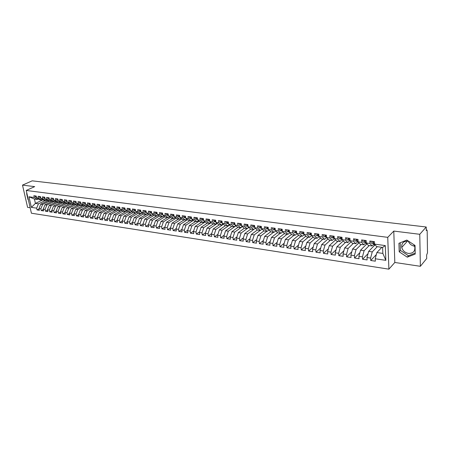 <?xml version="1.0" encoding="UTF-8"?>
<svg xmlns="http://www.w3.org/2000/svg" width="450" height="450" viewBox="0 0 450 450"><rect width="100%" height="100%" fill="white"/><g stroke="black" fill="none" stroke-linecap="round" stroke-linejoin="round"><path stroke-width="0.67" d="M408.488 241.149L408.111 241.093C403.532 241.048 401.417 243.169 401.754 247.444C402.694 250.695 404.916 252.686 408.42 253.417C413.151 253.491 415.271 251.291 414.793 246.819L413.809 244.643M408.296 241.116C409.416 243.934 411.519 245.638 414.619 246.24M420.362 266.304L419.766 234.292L393.784 231.075L394.813 262.474L420.362 266.304L426.69 258.514L426.639 255.021L427.5 252.787L427.179 230.771L426.904 229.972L426.268 230.597L426.218 226.997L32.181 180.838L22.5 185.119L27.591 207.354L30.161 207.737M394.813 262.474L388.896 269.162L31.41 213.216L26.229 190.451L387.748 237.347L388.896 269.162M374.164 243.731L374.58 243.787M374.141 245.751L374.057 243.838M366.255 244.507L366.294 242.651M358.476 243.287L358.414 242.19M350.798 242.094L350.764 241.532M28.969 196.779L34.256 197.499L37.451 199.496L34.447 199.08L28.969 196.779L31.376 207.377L36.647 208.164L37.041 209.931L39.386 210.285L38.992 208.519L40.843 208.794L41.237 210.566L43.611 210.926L43.217 209.149L45.09 209.43L45.478 211.208L47.874 211.573L47.481 209.784L49.371 210.066L49.764 211.86L52.178 212.226L51.789 210.431L53.702 210.713L54.09 212.513L56.531 212.884L56.143 211.078L58.078 211.371L58.461 213.176L60.93 213.553L60.547 211.736L62.494 212.029L62.876 213.846L65.374 214.222L64.991 212.4L66.96 212.698L67.343 214.521L69.862 214.903L69.48 213.075L71.471 213.373L71.848 215.207L74.396 215.589L74.019 213.75L76.033 214.054L76.41 215.893L78.981 216.287L78.609 214.436L80.64 214.74L81.011 216.591L83.616 216.99L83.244 215.128L85.297 215.438L85.669 217.299L88.296 217.699L87.93 215.831L90.006 216.141L90.371 218.014L93.026 218.413L92.661 216.54L94.764 216.849L95.13 218.734L97.813 219.139L97.448 217.254L99.574 217.569L99.934 219.459L102.651 219.87L102.291 217.974L104.434 218.295L104.794 220.196L107.539 220.612L107.179 218.706L109.35 219.032L109.704 220.939L112.478 221.361L112.123 219.448L114.317 219.774L114.671 221.692L117.478 222.114L117.124 220.191L119.34 220.523L119.689 222.452L122.529 222.885L122.181 220.95L124.425 221.282L124.768 223.222L127.637 223.656L127.294 221.715L129.561 222.053L129.904 223.999L132.463 222.508L134.752 222.829L135.096 224.786L137.694 223.256L140.006 223.611L140.344 225.579L143.308 226.029L142.976 224.055L145.322 224.409L145.654 226.384L148.652 226.839L148.326 224.854L150.694 225.208L151.026 227.199L154.058 227.661L153.731 225.664L156.133 226.024L156.454 228.021L159.525 228.487L159.204 226.479L161.629 226.845L161.949 228.853L165.054 229.326L164.739 227.306L167.192 227.678L167.507 229.697L170.651 230.175L170.336 228.144L172.822 228.516L173.132 230.546L176.31 231.03L176.001 228.994L178.515 229.365L178.824 231.412L182.042 231.896L181.738 229.849L184.281 230.226L184.579 232.284L187.836 232.774L187.537 230.715L190.108 231.097L190.406 233.167L193.703 233.662L193.404 231.593L196.014 231.981L196.301 234.056L199.637 234.562L199.344 232.481L201.982 232.875L202.269 234.962L205.644 235.474L205.357 233.381L208.029 233.775L208.311 235.879L211.725 236.396L211.444 234.287L214.149 234.692L214.425 236.801L217.879 237.33L217.609 235.209L220.343 235.62L220.612 237.741L224.111 238.269L223.841 236.143L226.614 236.554L226.879 238.691L230.417 239.226L230.158 237.083L232.959 237.504L233.218 239.653L236.807 240.193L236.548 238.039L239.389 238.466L239.642 240.626L243.276 241.172L243.023 239.006L245.897 239.434L246.144 241.611L249.823 242.167L249.581 239.985L252.489 240.424L252.731 242.606L256.455 243.169L256.219 240.981L259.166 241.419L259.397 243.619L263.171 244.187L262.941 241.982L265.928 242.432L266.153 244.643L269.977 245.222L269.752 243L272.773 243.456L272.998 245.678L276.868 246.263L276.649 244.029L279.714 244.491L279.928 246.729L283.849 247.32L283.641 245.076L286.746 245.542L286.948 247.792L290.919 248.394L290.717 246.133L293.867 246.606L294.064 248.867L298.091 249.48L297.894 247.208L301.084 247.686L301.275 249.964L305.353 250.577L305.162 248.293L308.396 248.777L308.576 251.066L312.711 251.696L312.531 249.396L315.804 249.885L315.979 252.191L320.169 252.821L320.001 250.509L323.314 251.004L323.483 253.328L327.729 253.969L327.566 251.64L330.93 252.146L331.088 254.481L335.391 255.127L335.239 252.787L338.647 253.299L338.799 255.645L343.164 256.309L343.018 253.952L346.472 254.464L346.613 256.832L351.039 257.501L350.904 255.127L354.409 255.651L354.538 258.03L359.027 258.711L358.897 256.326L362.452 256.854L362.576 259.251L367.127 259.937L367.009 257.535L370.614 258.075L370.721 260.483L375.339 261.18L375.233 258.767L376.864 252.551L382.854 253.412L382.618 247.421L376.611 246.589L374.597 244.125L385.29 245.588L385.847 260.347L375.233 258.767M146.019 214.571L139.472 218.385L137.689 223.268L138.026 225.231L135.096 224.786M140.811 213.846L134.246 217.631L132.463 222.486L132.801 224.438L129.904 223.999M95.136 205.228L94.883 203.946L92.188 203.58L92.559 205.487L90.45 205.2L90.084 203.299L87.413 202.939L87.784 204.834L85.703 204.547L85.326 202.657L82.688 202.297L83.059 204.188L81 203.906L80.623 202.022L78.008 201.667L78.39 203.546L76.348 203.271L75.966 201.392L73.384 201.043L73.766 202.916L71.747 202.635L71.364 200.773L68.805 200.43L69.188 202.286L67.191 202.016L66.808 200.16L64.277 199.817L64.659 201.667L62.685 201.398L62.297 199.547L59.794 199.209L60.182 201.054L58.224 200.784L57.836 198.945L55.356 198.613L55.749 200.447L53.814 200.183L53.421 198.354L50.968 198.023L51.362 199.845L49.444 199.581L49.05 197.764L46.626 197.438L47.019 199.249L45.124 198.99L44.724 197.179L42.322 196.852L42.722 198.664L40.843 198.405L40.444 196.599L38.07 196.279L38.469 198.079L36.608 197.826L36.208 196.031L33.857 195.711L34.256 197.499M94.888 203.946L95.259 205.858L97.386 206.151L100.474 208.249L101.689 207.602M374.597 244.125L374.49 241.661L369.827 241.031L369.939 243.484L366.311 242.989L366.193 240.542L361.598 239.923L361.721 242.359L358.144 241.869L358.014 239.439L353.486 238.826L353.616 241.251L350.089 240.767L349.948 238.348L345.482 237.746L345.628 240.154L342.146 239.676L342 237.279L337.596 236.683L337.748 239.074L334.311 238.607L334.159 236.222L329.811 235.631L329.974 238.011L326.588 237.549L326.424 235.176L322.138 234.596L322.307 236.959L318.966 236.503L318.791 234.146L314.567 233.578L314.747 235.924L311.451 235.474L311.271 233.134L307.097 232.571L307.282 234.9L304.031 234.456L303.846 232.132L299.728 231.576L299.925 233.893L296.719 233.454L296.516 231.143L292.461 230.597L292.663 232.898L289.496 232.464L289.288 230.169L285.283 229.629L285.491 231.919L282.369 231.491L282.156 229.208L278.201 228.673L278.421 230.951L275.338 230.524L275.119 228.257L271.215 227.728L271.44 229.995L268.397 229.573L268.172 227.317L264.319 226.8L264.549 229.05L261.546 228.639L261.309 226.395L257.507 225.883L257.749 228.116L254.784 227.711L254.542 225.478L250.785 224.972L251.032 227.199L248.107 226.794L247.854 224.578L244.153 224.078L244.401 226.288L241.509 225.894L241.256 223.689L237.6 223.194L237.859 225.394L235.001 225L234.743 222.812L231.131 222.322L231.39 224.505L228.572 224.123L228.308 221.94L224.741 221.462L225.011 223.633L222.227 223.251L221.951 221.085L218.43 220.607L218.706 222.767L215.955 222.39L215.679 220.236L212.197 219.769L212.479 221.917L209.762 221.546L209.481 219.403L206.038 218.936L206.325 221.074L203.642 220.708L203.355 218.576L199.958 218.121L200.25 220.241L197.601 219.876L197.308 217.761L193.95 217.311L194.248 219.42L191.632 219.06L191.329 216.956L188.016 216.506L188.319 218.604L185.732 218.25L185.428 216.157L182.154 215.719L182.458 217.806L179.904 217.451L179.595 215.37L176.355 214.937L176.67 217.013L174.144 216.664L173.829 214.594L170.629 214.161L170.944 216.225L168.452 215.882L168.131 213.823L164.97 213.401L165.291 215.454L162.821 215.111L162.501 213.064L159.379 212.642L159.705 214.684L157.264 214.352L156.938 212.316L153.849 211.899L154.176 213.93L151.768 213.598L151.436 211.573L148.388 211.162L148.719 213.182L146.334 212.856L146.002 210.842L142.982 210.431L143.319 212.439L140.963 212.119L140.625 210.116L137.644 209.711L137.981 211.714L135.653 211.393L135.315 209.396L132.362 209.002L132.711 210.988L130.404 210.673L130.061 208.688L127.142 208.294L127.491 210.274L125.212 209.964L124.864 207.99L121.984 207.602L122.332 209.565L120.082 209.261L119.728 207.298L116.882 206.91L117.231 208.868L115.009 208.564L114.649 206.612L111.831 206.229L112.191 208.176L109.986 207.877L109.631 205.931L106.841 205.56L107.201 207.495L105.024 207.197L104.659 205.262L101.903 204.891L102.268 206.82L100.114 206.522L99.748 204.604L97.02 204.232L97.386 206.151M377.28 246.684L372.251 251.888L368.651 251.364L375.114 244.755M370.614 258.075L372.251 251.888M367.009 257.535L368.651 251.364M382.618 247.421L385.29 245.588M369.208 245.559L364.101 250.712L360.551 250.2L366.981 243.782M362.452 256.854L364.101 250.712M358.897 256.326L360.551 250.2M369.939 243.484L371.987 245.947L374.231 243.658M371.987 245.947L368.376 245.447L366.311 242.989M361.243 244.457L356.062 249.553L352.564 249.053L358.959 242.814M354.409 255.651L356.062 249.553M350.904 255.127L352.564 249.053M361.721 242.359L363.808 244.811L366.092 242.55M363.808 244.811L360.248 244.316L358.144 241.869M353.385 243.366L348.137 248.417L344.689 247.916L351.045 241.852M346.472 254.464L348.137 248.417M343.018 253.952L344.689 247.916M353.616 241.251L355.748 243.692L358.059 241.453M355.748 243.692L352.238 243.203L350.089 240.767M345.634 242.286L340.324 247.292L336.915 246.797L343.243 240.896M338.647 253.299L340.324 247.292M335.239 252.787L336.915 246.797M345.628 240.154L347.799 242.589L350.072 240.441M347.799 242.589L344.34 242.106L342.146 239.676M337.984 241.228L332.612 246.178L329.254 245.694L335.548 239.946M330.93 252.146L332.612 246.178M327.566 251.64L329.254 245.694M337.748 239.074L339.958 241.498L342.135 239.484M339.958 241.498L336.544 241.026L334.311 238.607M330.441 240.176L325.001 245.087L321.688 244.609L327.96 239.001M323.314 251.004L325.001 245.087M320.001 250.509L321.688 244.609M329.974 238.011L332.229 240.429L334.311 238.539M332.229 240.429L328.86 239.957L326.588 237.549M322.999 239.147L317.498 244.007L314.229 243.534L320.468 238.067M315.804 249.885L317.498 244.007M312.531 249.396L314.229 243.534M322.307 236.959L324.602 239.366L326.616 237.578M324.602 239.366L321.277 238.905L318.966 236.503M315.652 238.123L310.095 242.938L306.866 242.477L313.082 237.139M308.396 248.777L310.095 242.938M305.162 248.293L306.866 242.477M314.747 235.924L317.076 238.32L319.056 236.599M317.076 238.32L313.796 237.864L311.451 235.474M308.402 237.116L302.788 241.886L299.604 241.431L305.792 236.216M301.084 247.686L302.788 241.886M297.894 247.208L299.604 241.431M307.282 234.9L309.651 237.291L311.603 235.626M309.651 237.291L306.416 236.841L304.031 234.456M301.247 236.126L295.577 240.851L292.433 240.396L298.592 235.305M293.867 246.606L295.577 240.851M290.717 246.133L292.433 240.396M299.925 233.893L302.321 236.273L304.245 234.669M302.321 236.273L299.132 235.828L296.719 233.454M294.182 235.142L288.461 239.828L285.362 239.377L291.493 234.399M286.746 245.542L288.461 239.828M283.641 245.076L285.362 239.377M292.663 232.898L295.093 235.271L296.983 233.719M295.093 235.271L291.943 234.833L289.496 232.464M287.207 234.174L281.436 238.815L278.376 238.376L284.484 233.499M279.714 244.491L281.436 238.815M276.649 244.029L278.376 238.376M285.491 231.919L287.961 234.281L289.822 232.779M287.961 234.281L284.85 233.848L282.369 231.491M280.322 233.218L274.506 237.819L271.479 237.381L277.566 232.611M272.773 243.456L274.506 237.819M269.752 243L271.479 237.381M278.421 230.951L280.918 233.303L282.752 231.851M280.918 233.303L277.847 232.875L275.338 230.524M273.527 232.273L267.66 236.829L264.673 236.402L270.737 231.727M265.928 242.432L267.66 236.829M262.941 241.982L264.673 236.402M271.44 229.995L273.966 232.335L275.771 230.934M273.966 232.335L270.939 231.919L268.397 229.573M266.811 231.345L260.904 235.862L257.957 235.434L263.993 230.856M259.166 241.419L260.904 235.862M256.219 240.981L257.957 235.434M264.549 229.05L267.103 231.384L268.886 230.023M267.103 231.384L264.116 230.968L261.546 228.639M260.184 230.422L254.233 234.9L251.319 234.478L257.332 229.995M252.489 240.424L254.233 234.9M249.581 239.985L251.319 234.478M257.749 228.116L260.331 230.445L262.086 229.123M260.331 230.445L257.377 230.034L254.784 227.711M251.032 227.199L253.643 229.517L247.641 233.949L244.772 233.539L250.785 229.118M245.897 239.434L247.641 233.949M243.023 239.006L244.772 233.539M248.107 226.794L250.729 229.112L253.643 229.517L255.369 228.24M248.816 227.424L241.138 233.016L238.303 232.605L244.356 228.223M239.389 238.466L241.138 233.016M236.548 238.039L238.303 232.605M244.401 226.288L247.039 228.6L248.743 227.357M247.039 228.6L244.164 228.201L241.509 225.894M242.342 226.614L234.714 232.093L231.913 231.688L238.005 227.346M232.959 237.504L234.714 232.093M230.158 237.083L231.913 231.688M237.859 225.394L240.519 227.694L242.196 226.491M240.519 227.694L237.679 227.295L235.001 225M235.952 225.816L228.369 231.176L225.602 230.777L231.733 226.474M226.614 236.554L228.369 231.176M223.841 236.143L225.602 230.777M231.39 224.505L234.079 226.8L235.732 225.63M234.079 226.8L231.272 226.406L228.572 224.123M229.641 225.023L222.097 230.276L219.369 229.882L225.534 225.613M220.343 235.62L222.097 230.276M217.609 235.209L219.369 229.882M225.011 223.633L227.722 225.917L229.354 224.781M227.722 225.917L224.949 225.529L222.227 223.251M223.403 224.235L215.91 229.382L213.21 228.994L219.409 224.764M214.149 234.692L215.91 229.382M211.444 234.287L213.21 228.994M218.706 222.767L221.439 225.045L223.048 223.942M221.439 225.045L218.7 224.662L215.955 222.39M217.243 223.459L209.796 228.504L207.124 228.122L213.362 223.92M208.029 233.775L209.796 228.504M205.357 233.381L207.124 228.122M212.479 221.917L215.235 224.184L216.821 223.11M215.235 224.184L212.529 223.808L209.762 221.546M211.157 222.683L203.749 227.632L201.116 227.256L207.382 223.093M201.982 232.875L203.749 227.632M199.344 232.481L201.116 227.256M206.325 221.074L209.109 223.329L210.673 222.289M209.109 223.329L206.432 222.958L203.642 220.708M205.144 221.917L197.781 226.778L195.176 226.401L201.476 222.272M196.014 231.981L197.781 226.778M193.404 231.593L195.176 226.401M200.25 220.241L203.051 222.491L204.598 221.473M203.051 222.491L200.413 222.126L197.601 219.876M199.204 221.158L191.88 225.928L189.309 225.557L195.638 221.462M190.108 231.097L191.88 225.928M187.537 230.715L189.309 225.557M194.248 219.42L197.072 221.659L198.591 220.669M197.072 221.659L194.462 221.299L191.632 219.06M193.337 220.404L186.053 225.09L183.51 224.719L189.866 220.657M184.281 230.226L186.053 225.09M181.738 229.849L183.51 224.719M188.319 218.604L191.16 220.838L192.662 219.876M191.16 220.838L188.578 220.477L185.732 218.25M187.532 219.662L180.292 224.257L177.778 223.898L184.162 219.864M178.515 229.365L180.292 224.257M176.001 228.994L177.778 223.898M182.458 217.806L185.316 220.028L186.801 219.088M185.316 220.028L182.768 219.673L179.904 217.451M181.8 218.925L174.6 223.436L172.114 223.082L178.526 219.083M172.822 228.516L174.6 223.436M170.336 228.144L172.114 223.082M176.67 217.013L179.544 219.223L181.013 218.312M179.544 219.223L177.03 218.874L174.144 216.664M176.136 218.194L168.975 222.632L166.517 222.278L172.952 218.312M167.192 227.678L168.975 222.632M164.739 227.306L166.517 222.278M170.944 216.225L173.841 218.436L175.286 217.541M173.841 218.436L171.354 218.087L168.452 215.882M170.533 217.468L163.412 221.828L160.982 221.479L167.445 217.547M161.629 226.845L163.412 221.828M159.204 226.479L160.982 221.479M165.291 215.454L168.204 217.654L169.633 216.782M168.204 217.654L165.746 217.311L162.821 215.111M164.998 216.748L157.911 221.04L155.514 220.691L161.994 216.787M156.133 226.024L157.911 221.04M153.731 225.664L155.514 220.691M159.705 214.684L162.63 216.877L164.042 216.028M162.63 216.877L160.2 216.54L157.264 214.352M159.525 216.039L152.477 220.252L150.103 219.915L156.611 216.039M150.694 225.208L152.477 220.252M148.326 224.854L150.103 219.915M154.176 213.93L157.123 216.112L158.513 215.286M157.123 216.112L154.721 215.781L151.768 213.598M154.114 215.331L147.105 219.482L144.759 219.144L151.284 215.303M145.322 224.409L147.105 219.482M142.976 224.055L144.759 219.144M148.719 213.182L151.678 215.359L153.051 214.549M151.678 215.359L149.304 215.027L146.334 212.856M148.77 214.633L141.789 218.717L139.472 218.385M140.006 223.611L141.789 218.717M143.319 212.439L146.295 214.611L147.651 213.817M146.295 214.611L143.944 214.284L140.963 212.119M143.477 213.941L136.536 217.963L134.246 217.631M134.752 222.829L136.536 217.963M137.981 211.714L140.974 213.868L142.312 213.097M140.974 213.868L138.651 213.547L135.653 211.393M138.251 213.261L131.344 217.215L129.077 216.889L135.664 213.131M129.561 222.053L131.344 217.215M127.294 221.715L129.077 216.889M132.711 210.988L135.709 213.137L137.036 212.383M135.709 213.137L133.414 212.822L130.404 210.673M133.076 212.58L126.208 216.472L123.964 216.152L131.85 211.703M124.425 221.282L126.208 216.472M122.181 220.95L123.964 216.152M127.491 210.274L130.506 212.417L131.816 211.68M130.506 212.417L128.239 212.102L125.212 209.964M127.963 211.905L121.129 215.741L118.913 215.426L126.748 211.044M119.34 220.523L121.129 215.741M117.124 220.191L118.913 215.426M122.332 209.565L125.364 211.703L126.653 210.982M125.364 211.703L123.12 211.393L120.082 209.261M122.906 211.241L116.106 215.021L113.912 214.706L121.703 210.398M114.317 219.774L116.106 215.021M112.123 219.448L113.912 214.706M117.231 208.868L120.274 210.994L121.551 210.291M120.274 210.994L118.052 210.69L115.009 208.564M117.906 210.583L111.133 214.307L108.968 213.992L116.713 209.751M109.35 219.032L111.133 214.307M107.179 218.706L108.968 213.992M112.191 208.176L115.245 210.296L116.505 209.604M115.245 210.296L113.046 209.993L109.986 207.877M112.956 209.931L106.217 213.598L104.074 213.289L111.774 209.115M104.434 218.295L106.217 213.598M102.291 217.974L104.074 213.289M107.201 207.495L110.267 209.604L111.51 208.929M110.267 209.604L108.096 209.306L105.024 207.197M108.062 209.284L101.357 212.901L99.236 212.591L106.892 208.479M99.574 217.569L101.357 212.901M97.448 217.254L99.236 212.591M102.268 206.82L105.345 208.924L106.577 208.26M105.345 208.924L103.196 208.626L100.114 206.522M103.241 208.631L96.547 212.203L94.449 211.905L102.06 207.849M94.764 216.849L96.547 212.203M92.661 216.54L94.449 211.905M100.474 208.249L98.347 207.951L95.259 205.858M98.494 207.973L91.789 211.523L89.713 211.224L97.284 207.231M90.006 216.141L91.789 211.523M87.93 215.831L89.713 211.224M92.559 205.487L95.659 207.579L96.862 206.944M95.659 207.579L93.555 207.287L90.45 205.2M93.797 207.321L87.081 210.842L85.028 210.549L92.554 206.612M85.297 215.438L87.081 210.842M83.244 215.128L85.028 210.549M87.784 204.834L90.889 206.916L92.081 206.297M90.889 206.916L88.813 206.629L85.703 204.547M89.151 206.674L82.423 210.172L80.387 209.88L87.874 206.004M80.64 214.74L82.423 210.172M78.609 214.436L80.387 209.88M83.059 204.188L86.175 206.263L87.351 205.656M86.175 206.263L84.116 205.976L81 203.906M84.555 206.038L77.816 209.509L75.802 209.222L83.25 205.397M76.033 214.054L77.816 209.509M74.019 213.75L75.802 209.222M78.39 203.546L81.512 205.611L82.676 205.02M81.512 205.611L79.476 205.329L76.348 203.271M80.004 205.403L73.254 208.856L71.263 208.569L78.666 204.801M71.471 213.373L73.254 208.856M69.48 213.075L71.263 208.569M73.766 202.916L76.899 204.975L78.047 204.39M76.899 204.975L74.88 204.694L71.747 202.635M75.504 204.778L68.743 208.204L66.769 207.922L74.138 204.204M66.96 212.698L68.743 208.204M64.991 212.4L66.769 207.922M69.188 202.286L72.332 204.339L73.468 203.766M72.332 204.339L70.335 204.064L67.191 202.016M71.044 204.159L64.277 207.562L62.325 207.281L69.649 203.614M62.494 212.029L64.277 207.562M60.547 211.736L62.325 207.281M64.659 201.667L67.809 203.709L68.934 203.147M67.809 203.709L65.835 203.439L62.685 201.398M66.634 203.546L59.856 206.927L57.926 206.646L65.211 203.029M58.078 211.371L59.856 206.927M56.143 211.078L57.926 206.646M60.182 201.054L63.337 203.091L64.451 202.539M63.337 203.091L61.386 202.821L58.224 200.784M62.269 202.939L55.479 206.297L53.567 206.021L60.818 202.455M53.702 210.713L55.479 206.297M51.789 210.431L53.567 206.021M55.749 200.447L58.911 202.477L60.013 201.938M58.911 202.477L56.981 202.208L53.814 200.183M57.949 202.343L51.148 205.672L49.258 205.403L56.469 201.881M49.371 210.066L51.148 205.672M47.481 209.784L49.258 205.403M51.362 199.845L54.534 201.864L55.62 201.336M54.534 201.864L52.616 201.6L49.444 199.581M53.668 201.746L46.862 205.054L44.989 204.784L52.161 201.313M45.09 209.43L46.862 205.054M43.217 209.149L44.989 204.784M47.019 199.249L50.197 201.263L51.272 200.745M50.197 201.263L48.302 201.004L45.124 198.99M49.432 201.161L42.621 204.446L40.764 204.176L47.902 200.751M40.843 208.794L42.621 204.446M38.992 208.519L40.764 204.176M42.722 198.664L45.906 200.666L46.969 200.16M45.906 200.666L44.032 200.407L40.843 198.405M45.236 200.576L38.419 203.839L35.421 203.411L43.037 199.783M36.647 208.164L38.419 203.839M31.376 207.377L35.421 203.411L34.447 199.08M38.469 198.079L41.659 200.081L42.711 199.581M41.659 200.081L39.803 199.822L36.608 197.826M419.766 234.292L426.218 226.997M26.229 190.451L34.689 186.626L22.5 185.119M393.784 231.075L387.748 237.347M26.899 193.388L26.634 193.601L28.007 199.614L28.384 199.912M398.942 243.298L399.201 251.803L407.267 257.169L415.221 254.059L415.035 245.447L406.822 240.058L398.942 243.298M381.853 247.32L376.864 252.551M37.451 199.496L38.492 199.001M385.847 260.347L382.854 253.412M37.041 209.931L39.088 208.935M41.237 210.566L43.307 209.554M45.478 211.208L47.565 210.178M49.764 211.86L51.874 210.808M54.09 212.513L56.222 211.444M58.461 213.176L60.621 212.085M62.876 213.846L65.059 212.732M67.343 214.521L69.547 213.384M71.848 215.207L74.081 214.048M76.41 215.893L78.666 214.712M81.011 216.591L83.295 215.387M85.669 217.299L87.975 216.067M90.371 218.014L92.706 216.754M95.13 218.734L97.487 217.451M99.934 219.459L102.324 218.149M104.794 220.196L107.207 218.857M109.704 220.939L112.151 219.572M114.671 221.692L117.146 220.297M119.689 222.452L122.192 221.023M124.768 223.222L127.299 221.76M140.344 225.579L142.993 224.004M145.654 226.384L148.359 224.758M151.026 227.199L153.782 225.518M156.454 228.021L159.272 226.288M161.949 228.853L164.824 227.064M167.507 229.697L170.443 227.846M173.132 230.546L176.124 228.639M178.824 231.412L181.879 229.438M184.579 232.284L187.701 230.243M190.406 233.167L193.59 231.058M196.301 234.056L199.553 231.879M202.269 234.962L205.583 232.706M208.311 235.879L211.691 233.544M214.425 236.801L217.879 234.388M220.612 237.741L224.139 235.243M226.879 238.691L230.479 236.098M233.218 239.653L236.897 236.964M239.642 240.626L243.394 237.842M246.144 241.611L249.981 238.725M252.731 242.606L256.646 239.608M259.397 243.619L263.402 240.508M266.153 244.643L270.242 241.408M272.998 245.678L277.172 242.319M279.928 246.729L284.197 243.236M286.948 247.792L291.313 244.159M294.064 248.867L298.524 245.087M301.275 249.964L305.831 246.021M308.576 251.066L313.239 246.954M315.979 252.191L320.749 247.899M323.483 253.328L328.359 248.85M331.088 254.481L336.077 249.801M338.799 255.645L343.901 250.751M346.613 256.832L351.838 251.708M354.538 258.03L359.887 252.664M362.576 259.251L368.049 253.62M370.721 260.483L376.335 254.576M26.916 193.472L26.634 193.601M400.213 242.781L400.438 250.425L408.482 255.769L415.204 253.131M400.438 250.425L399.201 251.803M408.482 255.769L407.267 257.169M35.168 195.891L35.168 196.549L36.523 197.443L35.893 197.342M36.506 197.364L36.045 196.009M39.381 196.459L39.381 197.123L40.759 198.023M40.742 197.949L40.269 196.577M43.633 197.032L43.633 197.696L45.039 198.607M45.023 198.546L44.533 197.151M47.936 197.612L47.936 198.281L48.651 199.086L49.359 199.198M49.348 199.142L48.842 197.736M49.236 198.619L49.163 198.27M52.279 198.197L52.279 198.872L52.993 199.676L53.73 199.794M53.719 199.744L53.196 198.321M53.623 199.288L53.511 198.776M56.666 198.787L56.666 199.468L57.381 200.278L58.146 200.396L57.381 200.278M58.134 200.351L57.594 198.917M58.044 199.941L57.915 199.311M61.099 199.389L61.099 200.07L61.813 200.886L62.601 201.009M62.595 200.964L62.038 199.513M62.516 200.588L62.364 199.856M65.582 199.991L65.582 200.678L66.291 201.493L67.112 201.623M66.291 201.493L67.106 201.606L66.532 200.121M67.033 201.24L66.859 200.413M70.11 200.604L70.11 201.291L70.819 202.112L71.663 202.247M70.819 202.112L71.663 202.23L71.066 200.734M71.595 201.893L71.404 200.976M74.689 201.223L74.683 201.909L75.392 202.736L76.269 202.877L75.392 202.736M76.264 202.843L75.656 201.352M76.202 202.551L75.999 201.555M79.312 201.842L79.307 202.539L80.016 203.366L80.921 203.513M80.016 203.366L80.916 203.49L80.291 201.977M80.859 203.209L80.646 202.14M83.987 202.477L83.981 203.175L84.684 204.007L85.624 204.154M84.684 204.007L85.618 204.131L84.977 202.607M85.567 203.878L85.343 202.731M88.712 203.113L88.706 203.811L89.409 204.649L90.377 204.806M89.409 204.649L90.371 204.784L89.707 203.951L89.713 203.248M90.326 204.547L90.09 203.327M93.493 203.754L93.482 204.463L94.179 205.301L95.181 205.459M94.179 205.301L95.175 205.436L94.494 204.598L94.5 203.895M98.319 204.407L98.314 205.116L99.006 205.959L100.035 206.123M99.006 205.959L100.029 206.1L99.332 205.256L99.337 204.547M99.996 205.909L99.731 204.598M103.202 205.065L103.191 205.779L103.883 206.629L104.946 206.797M104.946 206.769L104.226 205.92L104.231 205.206M104.912 206.601L104.625 205.256M108.135 205.734L108.129 206.449L108.816 207.298L109.913 207.472M109.907 207.45L109.17 206.589L109.181 205.875M109.879 207.292L109.575 205.926M113.124 206.404L113.119 207.124L113.805 207.979L114.936 208.159M114.93 208.136L114.171 207.27L114.182 206.55M114.902 207.996L114.581 206.601M118.17 207.084L118.159 207.81L118.845 208.671L120.009 208.856M120.004 208.828L119.228 207.956L119.239 207.231M119.981 208.704L119.644 207.287M123.272 207.776L123.261 208.502L123.941 209.362L125.145 209.559M125.139 209.531L124.341 208.648L124.352 207.917M125.117 209.419L124.763 207.973M128.43 208.468L128.419 209.199L129.099 210.071L130.337 210.268M130.331 210.24L129.51 209.351L129.521 208.614M130.314 210.144L129.938 208.671M133.65 209.171L133.639 209.908L134.308 210.78L135.585 210.982M135.579 210.96L134.741 210.06L134.752 209.323M135.568 210.876L135.174 209.379M138.926 209.886L138.915 210.623L139.584 211.5L140.895 211.714M140.889 211.686L140.029 210.774L140.04 210.037M140.878 211.612L140.468 210.094M144.264 210.606L144.248 211.348L144.917 212.226L146.267 212.445M146.261 212.417L145.378 211.5L145.389 210.757M146.25 212.355L145.822 210.814M149.664 211.331L149.648 212.079L150.311 212.963L151.701 213.188M151.695 213.159L150.789 212.237L150.806 211.489M151.689 213.109L151.239 211.545M155.126 212.068L155.109 212.822L155.768 213.711L157.196 213.941M157.191 213.913L156.263 212.979L156.279 212.226M157.185 213.868L156.718 212.287M160.65 212.816L160.633 213.57L161.286 214.464L162.759 214.701M162.754 214.672L161.797 213.733L161.82 212.974M162.748 214.633L162.264 213.036M166.241 213.57L166.219 214.329L166.871 215.224L168.384 215.471M168.379 215.438L167.406 214.493L167.422 213.727M168.379 215.409L167.873 213.789M171.894 214.335L171.877 215.1L172.519 215.994L174.077 216.248M174.077 216.219L173.07 215.257L173.093 214.493M174.071 216.197L173.548 214.554M177.615 215.106L177.598 215.876L178.239 216.776L179.843 217.041M179.837 217.007L178.808 216.039L178.83 215.269M179.831 216.984L179.291 215.331M183.409 215.888L183.386 216.658L184.022 217.569L185.67 217.834M185.102 216.112L185.664 217.789L184.612 216.827L184.635 216.051M189.27 216.675L189.248 217.457L189.877 218.368L191.571 218.644M191.565 218.61L190.485 217.62L190.507 216.844M191.565 218.593L190.98 216.906M195.199 217.474L195.176 218.261L195.806 219.178L197.544 219.459M197.539 219.426L196.431 218.43L196.453 217.648M197.533 219.414L196.909 218.492L196.931 217.71M201.206 218.284L201.178 219.071L201.803 219.994L203.586 220.286M203.58 220.236L203.068 220.168L202.449 219.246L202.472 218.458M203.552 220.236L202.933 219.313L202.956 218.52M207.281 219.105L207.253 219.898L207.872 220.821L209.706 221.124M209.7 221.091L209.154 221.001L208.541 220.072L208.564 219.279M209.644 221.062L209.031 220.14L209.059 219.347M213.429 219.938L214.014 221.664L215.899 221.974M215.229 220.179L215.201 220.978L215.893 221.923L215.314 221.839L214.706 220.911L214.734 220.112M219.662 220.776L220.236 222.514L222.171 222.829M222.165 222.795L221.552 222.688L220.978 220.956M222.053 222.761L221.479 221.023M225.962 221.625L226.536 223.369L228.521 223.701M228.516 223.644L227.869 223.554L227.267 222.615L227.301 221.805M228.375 223.622L227.807 221.873M232.346 222.486L232.909 224.241L234.951 224.578M234.945 224.539L234.259 224.426L233.696 222.671M234.776 224.494L234.214 222.739M238.815 223.357L239.366 225.124L241.464 225.472M241.459 225.416L240.733 225.309L240.182 223.543M241.256 225.382L240.666 223.875M245.357 224.241L245.908 226.018L248.057 226.373M248.051 226.316L247.292 226.204L246.746 224.426M247.821 226.277L247.23 224.859M253.879 225.821L253.907 225.394M251.989 225.135L252.529 226.918L254.734 227.289M254.734 227.244L253.929 227.109L253.395 225.326M254.464 227.183L253.929 225.399M260.618 226.783L260.634 226.305M258.705 226.041L259.234 227.835L261.501 228.218M261.495 228.172L260.657 228.032L260.128 226.232M261.197 228.105L260.668 226.305M267.446 227.751L267.452 227.222M265.506 226.958L266.029 228.763L268.352 229.157M268.352 229.106L267.469 228.96L266.946 227.154M268.014 229.033L268.346 229.078L267.457 228.066L267.497 227.227M274.359 228.718L274.354 228.156M272.396 227.891L272.908 229.703L275.299 230.107M275.293 230.057L274.365 229.899L273.853 228.088M274.922 229.978L275.287 230.029L274.376 229.005L274.41 228.161M281.368 229.697L281.351 229.095M279.377 228.831L279.883 230.653L282.33 231.069M282.324 231.019L281.357 230.856L280.856 229.028M281.919 230.934L282.324 230.985L281.379 229.956L281.419 229.106M288.467 230.687L288.439 230.051M286.453 229.787L286.948 231.621L289.457 232.048M289.451 231.998L288.439 231.823L287.949 229.989M289.451 231.975L288.478 230.917L288.517 230.062M295.661 231.683L295.616 231.019M293.619 230.749L294.103 232.594L296.679 233.032M296.674 232.982L295.616 232.802L295.132 230.957M296.196 232.881L296.674 232.948L296.196 232.881L295.673 231.896L295.712 231.036M302.951 232.689L302.895 232.003M300.881 231.733L301.354 233.584L303.998 234.039M303.002 232.02L302.963 232.886L303.48 233.876L303.992 233.966L302.889 233.797L302.417 231.941M310.337 233.708L310.269 232.999M308.239 232.723L308.706 234.591L311.417 235.058M311.411 235.001L310.264 234.804L309.797 232.937M311.411 234.979L310.854 234.883L310.393 233.016M317.829 234.731L317.745 234.006M315.703 233.73L316.153 235.609L318.938 236.087M318.932 236.031L317.734 235.822L317.278 233.944M318.336 235.901L318.926 235.986L318.336 235.901L317.886 234.023M325.418 235.772L325.322 235.029M323.263 234.748L323.707 236.638L326.559 237.133M326.554 237.071L325.305 236.857L324.861 234.968M325.912 236.936L326.554 237.026L325.912 236.936L325.474 235.046M333.113 236.824L333.006 236.064M330.93 235.783L331.363 237.684L334.288 238.191M334.282 238.129L332.983 237.904L332.55 236.002M334.282 238.106L333.602 237.988L333.169 236.087M340.914 237.881L340.791 237.116M338.698 236.835L339.12 238.742L342.118 239.265M342.118 239.203L340.762 238.967L340.346 237.054M342.113 239.181L341.392 239.051L340.971 237.139M348.823 238.956L348.688 238.179M346.579 237.898L346.989 239.816L350.066 240.356M350.061 240.289L348.654 240.041L348.249 238.123M350.061 240.266L349.29 240.131L348.885 238.208M356.844 240.041L356.692 239.259M354.572 238.972L354.966 240.907L358.121 241.464M358.116 241.397L356.653 241.138L356.259 239.203M358.116 241.369L357.3 241.222L356.906 239.287M364.978 241.144L364.815 240.356M362.672 240.064L363.054 242.01L366.289 242.584M366.289 242.511L364.77 242.241L364.387 240.3M366.289 242.488L365.423 242.331L365.046 240.384M373.23 242.263L373.05 241.464M370.89 241.172L371.261 243.129L374.58 243.72M374.574 243.647L372.999 243.366L372.628 241.408M374.574 243.619L373.663 243.456L373.298 241.498M426.729 230.068L426.262 230.012M40.101 197.921L40.759 198.006M44.359 198.501L45.034 198.591M48.651 199.086L49.359 199.181M52.993 199.676L53.724 199.778M61.813 200.886L62.601 200.993M103.883 206.629L104.918 206.769M108.816 207.298L109.856 207.444M113.805 207.979L114.857 208.125M118.845 208.671L119.908 208.817M123.941 209.362L125.021 209.514M129.099 210.071L130.185 210.218M134.308 210.78L135.411 210.932M139.584 211.5L140.698 211.652M144.917 212.226L146.042 212.383M150.311 212.963L151.447 213.12M155.768 213.711L156.921 213.868M161.286 214.464L162.456 214.622M166.871 215.224L168.053 215.387M172.519 215.994L173.717 216.157M178.239 216.776L179.449 216.945M184.022 217.569L185.248 217.732M189.877 218.368L191.115 218.537M195.806 219.178L197.055 219.347M201.803 219.994L203.068 220.168M207.872 220.821L209.154 221.001M214.014 221.664L215.314 221.839M220.236 222.514L221.552 222.688M226.536 223.369L227.869 223.554M232.909 224.241L234.259 224.426M239.366 225.124L240.733 225.309M245.908 226.018L247.292 226.204M252.529 226.918L253.929 227.109M259.234 227.835L260.657 228.032M266.029 228.763L267.469 228.96M272.908 229.703L274.365 229.899M279.883 230.653L281.357 230.856M289.012 231.902L289.451 231.958M286.948 231.621L288.439 231.823M294.103 232.594L295.616 232.802M303.48 233.876L303.992 233.944M301.354 233.584L302.889 233.797M310.854 234.883L311.411 234.956M308.706 234.591L310.264 234.804M316.153 235.609L317.734 235.822M323.707 236.638L325.305 236.857M333.602 237.988L334.277 238.078M331.363 237.684L332.983 237.904M341.392 239.051L342.113 239.153M339.12 238.742L340.762 238.967M349.29 240.131L350.055 240.232M346.989 239.816L348.654 240.041M357.3 241.222L358.116 241.335M354.966 240.907L356.653 241.138M365.423 242.331L366.283 242.449M363.054 242.01L364.77 242.241M373.663 243.456L374.574 243.579M371.261 243.129L372.999 243.366M407.526 241.037L401.754 247.444M426.262 229.894L426.904 229.972"/></g></svg>
